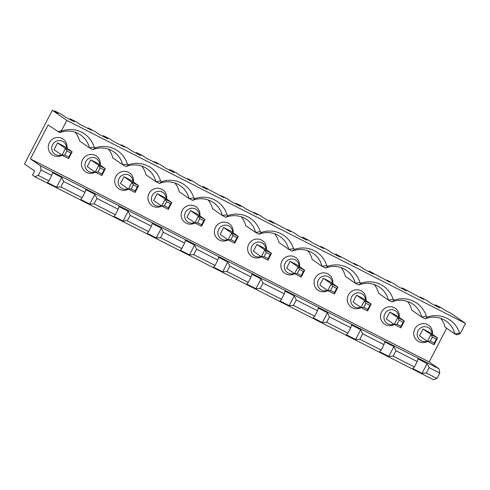 <?xml version="1.0" encoding="UTF-8"?>
<svg xmlns="http://www.w3.org/2000/svg" width="490" height="490" viewBox="0 0 490 490"><rect width="100%" height="100%" fill="white"/><g stroke="black" fill="none" stroke-linecap="round" stroke-linejoin="round"><path stroke-width="0.73" d="M391.939 301.883L394.377 300.076L393.17 299.457L388.435 300.094L391.939 301.883A22.975 22.356 -55.2 0 1 412.874 304.18A22.975 22.356 -55.2 0 1 421.657 317.012L425.161 318.8L427.605 316.993L426.392 316.381L421.657 317.012L411.808 310.164A22.975 22.356 -55.2 0 0 407.466 301.442M417.192 361.534L395.926 350.705L393.109 356.144L414.369 366.973L417.192 361.534L417.988 358.858L427.139 363.519L429.148 367.629L439.781 373.043L436.964 378.476L433.393 379.695L34.71 176.651L38.281 175.438L41.099 169.999L40.345 165.779L30.484 158.919L48.1 124.932L59.707 132.68L62.144 130.873L61.538 130.567L57.949 131.786M326.659 322.304L347.925 333.133L350.742 327.694L329.482 316.865L326.659 322.304L322.383 322.567L327.467 312.755L329.482 316.865M393.109 356.144L388.833 356.401L379.683 351.747L381.147 350.05L359.887 339.221L355.605 339.484L346.461 334.823L347.925 333.133M350.742 327.694L351.544 325.017L360.689 329.678L362.704 333.788L383.964 344.617L384.766 341.934L393.917 346.595L395.926 350.705M334.413 293.976L327.767 290.595L319.817 285.064L323.345 278.265L329.984 281.652L337.935 287.183L334.413 293.976L334.529 292.457L336.642 288.377L332.661 286.35L330.542 290.423L334.529 292.457M330.542 290.423L327.767 290.595L331.295 283.796L337.935 287.183L336.642 288.377M356.567 295.188L363.213 298.569L371.163 304.1L367.635 310.899L360.995 307.512L364.517 300.719L356.567 295.188L353.045 301.981L360.995 307.512L363.77 307.346L367.757 309.374L369.87 305.301L365.883 303.267L363.77 307.346M369.87 305.301L371.163 304.1L364.517 300.719L365.883 303.267M327.933 266.235L326.726 265.617L321.985 266.254L325.495 268.042L327.933 266.235A26.056 25.358 -55.2 0 1 359.948 282.54L361.155 283.153L358.717 284.96L355.207 283.171L345.358 276.323A22.975 22.356 -55.2 0 0 341.022 267.601M335.534 254.751L335.864 254.108L357.057 265.5L353.872 263.283L360.45 266.634L364.793 269.653L373.435 274.051L369.086 271.031L390.279 282.418L387.094 280.2L393.672 283.551L398.021 286.577L406.657 290.974L402.315 287.949L423.507 299.341L420.316 297.124L426.894 300.474L431.243 303.494L439.879 307.892L435.537 304.872L442.115 308.222L445.3 310.44L451.014 313.349L465.5 323.425L460.22 333.604L459.62 333.298L454.879 333.935L445.03 327.081A22.975 22.356 -55.2 0 0 440.694 318.365M353.627 263.749L353.872 263.283M335.864 254.108L340.213 257.134L331.571 252.736L327.228 249.71L320.65 246.36L323.835 248.577L312.406 242.758L309.221 240.541L302.642 237.191L306.985 240.216L298.349 235.813L294 232.793L287.422 229.443L290.613 231.66L269.42 220.267L273.763 223.293L265.127 218.895L260.778 215.87L254.2 212.519L257.391 214.736L245.962 208.918L242.771 206.7L236.192 203.35L240.541 206.376L231.899 201.972L227.556 198.952L220.978 195.602L224.163 197.819L202.97 186.433L207.319 189.452L198.677 185.055L194.334 182.029L187.756 178.679L190.941 180.896L179.512 175.077L176.327 172.86L169.748 169.509L174.091 172.535L165.455 168.131L161.106 165.112L154.528 161.761L157.719 163.979L146.29 158.16L143.105 155.942L136.526 152.592L140.869 155.612L132.233 151.214L127.884 148.188L121.306 144.838L124.497 147.055L113.068 141.236L109.876 139.019L103.298 135.669L107.647 138.695L99.004 134.297L94.662 131.271L88.084 127.921L91.269 130.138L79.839 124.319L76.654 122.102L70.076 118.752L74.425 121.771L65.783 117.373L61.44 114.348L54.862 111.003L58.047 113.215L52.332 110.305L24.5 164.003L34.637 171.053L32.524 175.132L34.71 176.651M359.948 282.54L355.207 283.171A22.975 22.356 -55.2 0 0 346.424 270.339A22.975 22.356 -55.2 0 0 325.495 268.042M381.147 350.05L383.964 344.617M359.887 339.221L362.704 333.788M388.833 356.401L393.917 346.595M355.605 339.484L360.689 329.678M367.635 310.899L367.757 309.374M396.992 324.264L400.979 326.297L403.092 322.218L399.105 320.191L396.992 324.264L394.217 324.435L397.739 317.636L399.105 320.191M403.092 322.218L404.385 321.017L400.863 327.816L394.217 324.435L386.267 318.904L389.789 312.106L397.739 317.636L404.385 321.017L396.435 315.487L389.789 312.106M400.863 327.816L400.979 326.297M358.717 284.96A22.975 22.356 -55.2 0 1 379.652 287.256A22.975 22.356 -55.2 0 1 388.435 300.094L378.58 293.24A22.975 22.356 -55.2 0 0 374.244 284.525M386.849 280.672L387.094 280.2M401.978 288.592L402.315 287.949M398.738 317.091A7.522 7.319 124.8 0 0 384.828 313.876A7.522 7.319 124.8 0 0 393.819 324.16M399.191 317.41A9.573 9.316 124.8 0 0 394.303 307.689A9.573 9.316 124.8 0 0 380.503 316.418A9.573 9.316 124.8 0 0 394.285 324.466M368.756 271.668L369.086 271.031M394.377 300.076A26.056 25.358 -55.2 0 1 426.392 316.381M361.155 283.153A26.056 25.358 -55.2 0 1 393.17 299.457M365.969 300.486A9.573 9.316 124.8 0 0 361.081 290.772A9.573 9.316 124.8 0 0 347.275 299.5A9.573 9.316 124.8 0 0 361.063 307.549M365.509 300.168A7.522 7.319 124.8 0 0 351.599 296.952A7.522 7.319 124.8 0 0 360.597 307.236M293.437 305.386L314.702 316.215L317.52 310.776L296.254 299.947L293.437 305.386L289.161 305.644L294.245 295.838L296.254 299.947M322.383 322.567L313.233 317.906L314.702 316.215M317.52 310.776L318.322 308.094L327.467 312.755M301.191 277.058L294.545 273.671L286.595 268.14L290.117 261.348L296.762 264.729L304.713 270.26L301.191 277.058L301.307 275.533L303.42 271.46L299.433 269.427L297.32 273.506L301.307 275.533M290.117 261.348L298.067 266.879L304.713 270.26L303.42 271.46M323.345 278.265L331.295 283.796L332.661 286.35M326.726 265.617A26.056 25.358 -55.2 0 0 294.711 249.312L292.267 251.119A22.975 22.356 -55.2 0 1 313.202 253.416A22.975 22.356 -55.2 0 1 321.985 266.254L312.136 259.4A22.975 22.356 -55.2 0 0 307.8 250.684M320.405 246.831L320.65 246.36M332.287 283.251A7.522 7.319 124.8 0 0 318.377 280.035A7.522 7.319 124.8 0 0 327.375 290.319M332.747 283.569A9.573 9.316 124.8 0 0 327.859 273.855A9.573 9.316 124.8 0 0 314.053 282.577A9.573 9.316 124.8 0 0 327.841 290.625M302.312 237.834L302.642 237.191M299.065 266.333A7.522 7.319 124.8 0 0 285.156 263.112A7.522 7.319 124.8 0 0 294.147 273.396M299.519 266.646A9.573 9.316 124.8 0 0 294.637 256.932A9.573 9.316 124.8 0 0 280.831 265.66A9.573 9.316 124.8 0 0 294.613 273.708M299.433 269.427L298.067 266.879L294.545 273.671L297.32 273.506M287.183 229.908L287.422 229.443M294.245 295.838L285.094 291.176L284.298 293.853L263.032 283.024L261.023 278.914L251.872 274.259L251.07 276.936L229.81 266.107L226.993 271.546L248.252 282.375L251.07 276.936M248.252 282.375L246.789 284.065L255.939 288.726L260.214 288.463L281.474 299.292L280.011 300.983L289.161 305.644M255.939 288.726L261.023 278.914M226.993 271.546L222.711 271.803L227.795 261.997L229.81 266.107M234.747 243.218L228.101 239.831L220.151 234.3L223.673 227.507L230.318 230.888L238.269 236.419L234.747 243.218L234.863 241.699L236.976 237.619L232.989 235.586L230.876 239.665L234.863 241.699M223.673 227.507L231.623 233.038L238.269 236.419L236.976 237.619M264.098 256.589L268.085 258.616L270.198 254.537L266.211 252.509L264.098 256.589L261.323 256.754L264.845 249.955L266.211 252.509M256.895 244.424L263.54 247.811L271.491 253.342L267.969 260.135L261.323 256.754L253.373 251.223L256.895 244.424L264.845 249.955L271.491 253.342L270.198 254.537M267.969 260.135L268.085 258.616M259.045 234.202L261.482 232.395A26.056 25.358 -55.2 0 1 293.498 248.7L288.763 249.337A22.975 22.356 -55.2 0 0 279.98 236.499A22.975 22.356 -55.2 0 0 259.045 234.202L255.541 232.413L245.686 225.559A22.975 22.356 -55.2 0 0 241.35 216.843M292.267 251.119L288.763 249.337L278.914 242.483A22.975 22.356 -55.2 0 0 274.572 233.761M253.955 212.991L254.2 212.519M269.084 220.91L269.42 220.267M265.843 249.41A7.522 7.319 124.8 0 0 251.934 246.194A7.522 7.319 124.8 0 0 260.925 256.478M266.297 249.729A9.573 9.316 124.8 0 0 261.409 240.014A9.573 9.316 124.8 0 0 247.609 248.736A9.573 9.316 124.8 0 0 261.391 256.791M235.862 203.993L236.192 203.35M261.482 232.395L260.276 231.776L255.541 232.413A22.975 22.356 -55.2 0 0 246.758 219.575A22.975 22.356 -55.2 0 0 225.823 217.278L228.26 215.471A26.056 25.358 -55.2 0 1 260.276 231.776M232.615 232.493A7.522 7.319 124.8 0 0 218.705 229.271A7.522 7.319 124.8 0 0 227.703 239.555M233.075 232.805A9.573 9.316 124.8 0 0 228.187 223.091A9.573 9.316 124.8 0 0 214.381 231.819A9.573 9.316 124.8 0 0 228.168 239.867M232.989 235.586L231.623 233.038L228.101 239.831L230.876 239.665M220.733 196.074L220.978 195.602M227.795 261.997L218.65 257.336L217.848 260.012L196.588 249.183L194.573 245.074L185.428 240.418L184.626 243.095L163.36 232.266L160.542 237.705L181.808 248.534L184.626 243.095M181.808 248.534L180.338 250.225L189.489 254.886L193.764 254.622L215.03 265.451L213.567 267.142L222.711 271.803M189.489 254.886L194.573 245.074M160.542 237.705L156.267 237.962L161.351 228.156L163.36 232.266M168.297 209.377L161.651 205.99L153.701 200.459L157.223 193.666L163.868 197.047L171.819 202.578L168.297 209.377L168.413 207.858L170.526 203.779L166.539 201.745L164.426 205.825L168.413 207.858M157.223 193.666L165.173 199.197L171.819 202.578L170.526 203.779M197.648 222.748L201.635 224.775L203.748 220.696L199.767 218.669L197.648 222.748L194.873 222.913L198.401 216.114L199.767 218.669M190.451 210.584L197.09 213.971L205.041 219.502L201.519 226.294L194.873 222.913L186.923 217.382L190.451 210.584L198.401 216.114L205.041 219.502L203.748 220.696M201.519 226.294L201.635 224.775M192.601 200.361L195.038 198.554A26.056 25.358 -55.2 0 1 227.054 214.859L222.313 215.496A22.975 22.356 -55.2 0 0 213.53 202.658A22.975 22.356 -55.2 0 0 192.601 200.361L189.091 198.573L179.242 191.719A22.975 22.356 -55.2 0 0 174.906 183.003M225.823 217.278L222.313 215.496L212.464 208.642A22.975 22.356 -55.2 0 0 208.128 199.926M187.511 179.15L187.756 178.679M202.639 187.07L202.97 186.433M199.393 215.569A7.522 7.319 124.8 0 0 185.483 212.354A7.522 7.319 124.8 0 0 194.481 222.638M199.853 215.888A9.573 9.316 124.8 0 0 194.965 206.174A9.573 9.316 124.8 0 0 181.159 214.902A9.573 9.316 124.8 0 0 194.946 222.95M169.418 170.153L169.748 169.509M195.038 198.554L193.832 197.942L189.091 198.573A22.975 22.356 -55.2 0 0 180.308 185.741A22.975 22.356 -55.2 0 0 159.373 183.438L161.816 181.637A26.056 25.358 -55.2 0 1 193.832 197.942M166.171 198.652A7.522 7.319 124.8 0 0 152.261 195.43A7.522 7.319 124.8 0 0 161.253 205.714M166.625 198.964A9.573 9.316 124.8 0 0 161.743 189.25A9.573 9.316 124.8 0 0 147.937 197.978A9.573 9.316 124.8 0 0 161.718 206.027M166.539 201.745L165.173 199.197L161.651 205.99L164.426 205.825M154.289 162.233L154.528 161.761M161.351 228.156L152.2 223.495L151.404 226.178L130.138 215.349L128.129 211.233L118.978 206.578L118.176 209.255L96.916 198.425L94.901 194.316L85.756 189.655L84.954 192.337L63.694 181.508L60.87 186.941L82.136 197.77L84.954 192.337M82.136 197.77L80.672 199.467L89.817 204.122L94.098 203.864L115.358 214.694L113.894 216.384L123.045 221.045L127.32 220.782L148.58 231.611L147.116 233.307L156.267 237.962M127.382 164.101L128.588 164.714L126.151 166.52L122.647 164.732A22.975 22.356 -55.2 0 0 113.864 151.9A22.975 22.356 -55.2 0 0 92.928 149.597L95.366 147.796A26.056 25.358 -55.2 0 1 127.382 164.101L122.647 164.732L112.792 157.878A22.975 22.356 -55.2 0 0 108.455 149.162M95.366 147.796L94.16 147.178L89.419 147.815L79.57 140.961A22.975 22.356 -55.2 0 0 75.233 132.245M92.928 149.597L89.419 147.815A22.975 22.356 -55.2 0 0 80.636 134.977A22.975 22.356 -55.2 0 0 59.707 132.68M62.144 130.873A26.056 25.358 -55.2 0 1 94.16 147.178M69.745 119.389L70.076 118.752M100.181 165.124A9.573 9.316 124.8 0 0 95.293 155.41A9.573 9.316 124.8 0 0 81.487 164.138A9.573 9.316 124.8 0 0 95.274 172.186M99.721 164.811A7.522 7.319 124.8 0 0 85.811 161.59A7.522 7.319 124.8 0 0 94.809 171.874M68.625 158.619L61.979 155.232L65.507 148.433L72.146 151.82L68.625 158.619L68.741 157.094L70.854 153.015L66.873 150.987L64.754 155.067L68.741 157.094M66.873 150.987L65.507 148.433L57.557 142.902L54.029 149.701L61.979 155.232L64.754 155.067M57.557 142.902L64.196 146.29L72.146 151.82L70.854 153.015M66.499 147.888A7.522 7.319 124.8 0 0 52.589 144.673A7.522 7.319 124.8 0 0 61.587 154.956M97.982 171.984L95.207 172.149L87.257 166.625L90.779 159.826L97.424 163.207L105.374 168.738L101.853 175.536L95.207 172.149L98.729 165.357L105.374 168.738L104.082 169.938L100.095 167.905L97.982 171.984L101.969 174.017L104.082 169.938M90.779 159.826L98.729 165.357L100.095 167.905M66.959 148.207A9.573 9.316 124.8 0 0 62.071 138.492A9.573 9.316 124.8 0 0 48.265 147.221A9.573 9.316 124.8 0 0 62.052 155.269M102.967 136.312L103.298 135.669M87.839 128.392L88.084 127.921M54.617 111.469L54.862 111.003M101.853 175.536L101.969 174.017M60.87 186.941L56.595 187.204L61.679 177.392L63.694 181.508M61.679 177.392L52.534 172.737L51.732 175.414L41.099 169.999M38.281 175.438L48.914 180.853L47.45 182.543L56.595 187.204M48.914 180.853L51.732 175.414M61.538 130.567L66.818 120.387L52.332 110.305M89.817 204.122L94.901 194.316M133.403 182.047A9.573 9.316 124.8 0 0 128.515 172.333A9.573 9.316 124.8 0 0 114.715 181.061A9.573 9.316 124.8 0 0 128.496 189.109M446.66 328.214L429.166 361.957L30.484 158.919M141.677 166.086A22.975 22.356 -55.2 0 1 146.02 174.801L155.869 181.655L160.61 181.018A26.056 25.358 -55.2 0 0 128.588 164.714M432.413 334.327A9.573 9.316 124.8 0 0 427.531 324.613A9.573 9.316 124.8 0 0 413.725 333.341A9.573 9.316 124.8 0 0 427.507 341.389M161.816 181.637L160.61 181.018M228.26 215.471L227.054 214.859M294.711 249.312L293.498 248.7M427.605 316.993A26.056 25.358 -55.2 0 1 459.62 333.298M66.818 120.387L465.5 323.425M429.166 361.957L439.028 368.817L40.345 165.779M439.028 368.817L439.781 373.043M414.369 366.973L412.905 368.664L422.055 373.325L426.331 373.062L436.964 378.476M133.317 184.828L131.951 182.274L138.597 185.661L135.075 192.454L128.429 189.073L131.951 182.274L124.001 176.743L120.479 183.542L128.429 189.073L131.204 188.907L135.191 190.935L137.304 186.855L133.317 184.828L131.204 188.907M425.161 318.8A22.975 22.356 -55.2 0 1 446.096 321.097A22.975 22.356 -55.2 0 1 454.879 333.935L456.631 334.829L460.22 333.604M260.214 288.463L263.032 283.024M281.474 299.292L284.298 293.853M193.764 254.622L196.588 249.183M215.03 265.451L217.848 260.012M94.098 203.864L96.916 198.425M115.358 214.694L118.176 209.255M121.061 145.31L121.306 144.838M126.151 166.52A22.975 22.356 -55.2 0 1 147.086 168.817A22.975 22.356 -55.2 0 1 155.869 181.655L159.373 183.438M132.949 181.729A7.522 7.319 124.8 0 0 119.039 178.513A7.522 7.319 124.8 0 0 128.031 188.797M124.001 176.743L130.646 180.13L138.597 185.661L137.304 186.855M135.075 192.454L135.191 190.935M136.189 153.229L136.526 152.592M123.045 221.045L128.129 211.233M127.32 220.782L130.138 215.349M148.58 231.611L151.404 226.178M422.055 373.325L427.139 363.519M426.331 373.062L429.148 367.629M436.314 339.141L432.327 337.108L430.214 341.187L434.201 343.214L436.314 339.141L437.607 337.941L434.085 344.74L434.201 343.214M434.085 344.74L427.439 341.352L430.214 341.187M423.011 329.023L429.657 332.41L437.607 337.941L430.961 334.554L423.011 329.023L419.489 335.822L427.439 341.352L430.961 334.554L432.327 337.108M420.077 297.589L420.316 297.124M435.206 305.509L435.537 304.872M431.96 334.009A7.522 7.319 124.8 0 0 418.05 330.793A7.522 7.319 124.8 0 0 427.041 341.077"/></g></svg>
